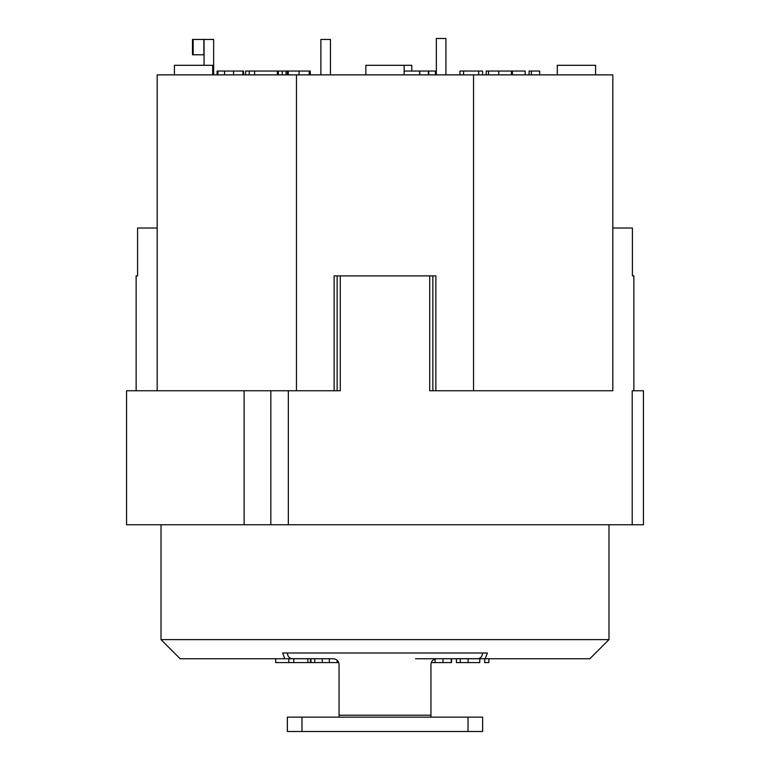 <?xml version="1.0" encoding="UTF-8"?>
<svg xmlns="http://www.w3.org/2000/svg" width="770" height="770" viewBox="0 0 770 770"><rect width="100%" height="100%" fill="white"/><g stroke="black" fill="none" stroke-linecap="round" stroke-linejoin="round"><path stroke-width="1.16" d="M482.636 653.008C482.338 656.502 480.624 658.417 477.487 658.754L436.686 658.754C433.24 659.062 431.325 660.978 430.94 664.5L430.94 715.224L339.06 715.224L339.06 717.14L339.06 664.5C338.675 660.978 336.76 659.062 333.314 658.754L292.513 658.754C289.376 658.417 287.662 656.502 287.364 653.008M415.54 658.754L478.324 658.677M291.676 658.677L333.314 658.754M275.65 658.754L275.65 662.585L307.846 662.585L307.846 658.754L310.955 658.754L310.955 662.585L338.723 662.585M330.445 74.873L330.445 39.443L320.878 39.443L320.878 74.873M213.637 74.873L213.637 39.453L204.06 39.453L204.06 65.306M633.864 390.746L643.441 390.746L643.441 524.745L632.209 524.745L632.209 390.746L633.864 390.746L633.864 275.881L632.42 275.881L632.42 228.026L612.814 228.026L612.814 390.746L429.718 390.746L429.718 275.881L334.122 275.881L334.122 390.746M157.186 390.746L157.186 228.026L137.58 228.026L137.58 275.881L136.136 275.881L136.136 390.746M340.282 275.881L340.282 390.746L126.559 390.746L126.559 524.745L632.209 524.745M282.628 653.008L487.372 653.008L485.196 658.754L589.839 658.754L608.983 639.61L161.017 639.61L180.161 658.754L284.804 658.754L282.628 653.008M277.354 74.873L277.354 71.042L245.611 71.042L245.611 74.873M249.249 74.873L249.249 71.042M435.445 74.873L435.445 71.042L404.144 71.042M482.569 74.873L482.569 71.042L459.94 71.042L459.94 74.873M463.579 74.873L463.579 71.042M478.68 74.873L478.68 71.042M428.765 74.873L428.765 71.042M428.418 74.873L428.418 71.042M310.281 74.873L310.281 71.042L277.354 71.042M287.412 74.873L287.412 71.042M288.269 74.873L288.269 71.042M309.213 74.873L309.213 71.042M254.591 74.873L254.591 71.042M419.65 74.873L419.65 71.042M539.664 74.873L539.664 71.042L529.086 71.042L529.086 74.873M531.367 74.873L531.367 71.042M243.532 74.873L243.532 71.042L217.092 71.042L217.092 74.873M243.532 71.042L243.118 74.873M224.561 74.873L224.561 71.042M224.609 74.873L224.609 71.042M242.877 74.873L242.877 71.042M282.253 74.873L282.253 71.042M278.355 74.873L278.355 71.042M511.463 74.873L511.463 71.042L486.188 71.042L486.188 74.873M488.507 74.873L488.507 71.042M525.159 74.873L525.159 71.042L511.463 71.042M217.948 74.873L217.948 71.042M595.576 74.873L595.576 65.306L557.297 65.306L557.297 74.873M411.806 71.042L411.806 65.306L365.856 65.306L365.856 74.873M212.703 74.873L212.703 65.306L174.424 65.306L174.424 74.873M612.814 228.026L612.814 74.873L157.186 74.873L157.186 228.026M445.917 74.873L445.917 38.5L436.34 38.5L436.34 74.873M435.878 390.746L435.878 275.881L429.718 275.881M468.025 717.14L468.025 731.5L482.636 731.5L482.636 717.14L287.364 717.14L287.364 731.5L301.975 731.5L301.975 717.14M468.025 731.5L301.975 731.5M430.94 717.14L430.94 715.224L430.94 717.14M204.06 39.453L192.49 39.453L192.49 54.776L204.06 54.776M284.804 658.754L293.774 658.754L293.774 662.585M485.196 658.754L478.324 658.754M608.983 639.61L608.983 524.745M484.648 658.754L484.648 662.585L488.873 662.585L488.873 658.754M431.277 662.585L451.518 662.585L451.518 658.754M435.06 658.995L435.06 662.585M329.339 658.754L329.339 662.585M314.747 658.754L314.747 662.585M288.856 658.754L288.856 662.585M456.418 658.754L456.418 662.585L479.768 662.585L479.768 658.754M307.846 662.585L310.955 662.585M337.144 275.881L337.144 390.746M432.856 390.746L432.856 275.881M473.54 390.746L473.54 74.873M296.46 74.873L296.46 390.746M288.336 390.746L288.336 524.745M419.775 74.873L419.775 71.042M299.078 74.873L299.078 71.042M233.56 74.873L233.56 71.042M498.729 74.873L498.729 71.042M512.416 74.873L512.416 71.042M285.997 74.873L285.997 71.042M193.145 39.453L193.145 54.776M203.877 39.453L203.877 54.776M451.278 658.754L451.278 662.585M443 658.754L443 662.585M337.048 660.14L337.048 662.585M322.293 658.754L322.293 662.585M460.267 658.754L460.267 662.585M468.102 658.754L468.102 662.585M310.483 658.754L310.483 662.585M270.828 390.746L270.828 524.745M244.129 390.746L244.129 524.745M243.541 71.042L243.541 74.873M404.144 74.873L404.144 65.306M161.017 524.745L161.017 639.61"/></g></svg>
